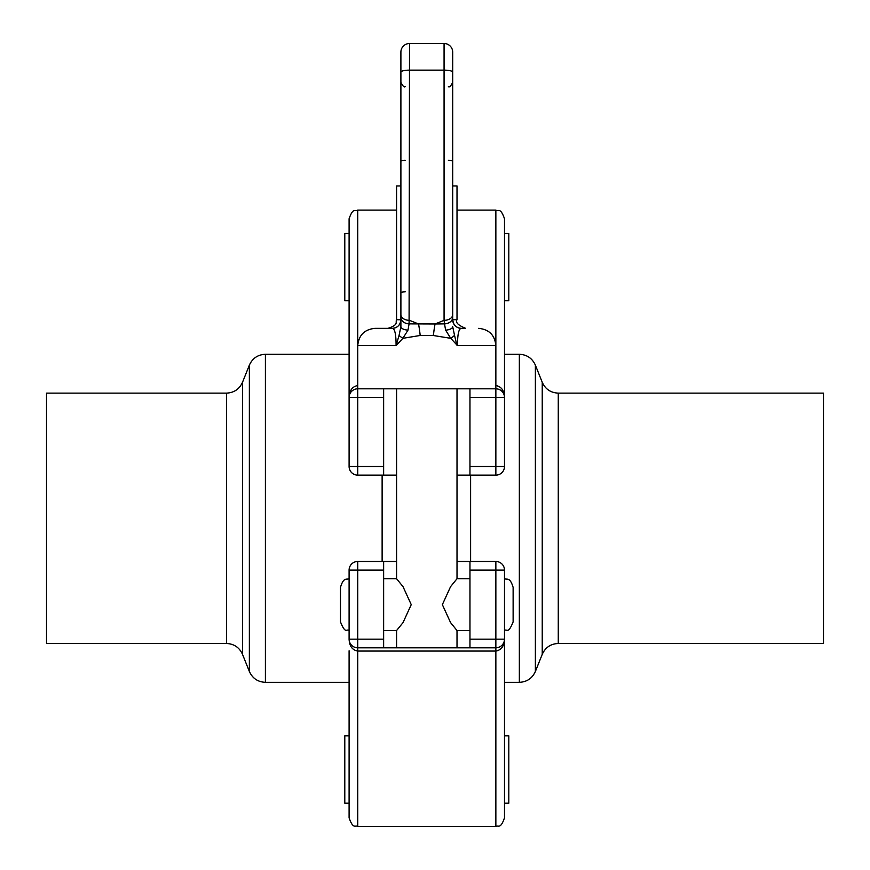<?xml version="1.0" encoding="UTF-8"?>
<svg xmlns="http://www.w3.org/2000/svg" width="870" height="870" viewBox="0 0 870 870"><rect width="100%" height="100%" fill="white"/><g stroke="black" fill="none" stroke-linecap="round" stroke-linejoin="round"><path stroke-width="1.3" d="M457.011 561.476L469.963 561.476L469.963 647.802L383.637 647.802L383.637 639.167L349.098 639.167C349.425 646.127 352.296 650.086 357.733 651.064L495.856 651.064L495.856 826.5C498.412 824.847 500.391 829.665 504.491 817.865L504.491 639.167L495.856 639.167L495.856 647.802A8.635 8.635 0 0 0 504.491 639.167L504.491 570.1A8.635 8.635 0 0 0 495.856 561.476L495.856 570.1L504.491 570.1M469.963 647.802L495.856 647.802L495.856 651.064C501.294 650.086 504.176 646.127 504.491 639.167L504.491 650.793M407.976 330.154L409.085 323.868A8.635 6.416 180 0 1 400.896 317.452L400.896 326.674A8.635 3.545 180 0 0 407.976 330.154L402.875 338.321A8.635 1.555 -150.2 0 1 399.069 335.352L396.1 345.618L402.875 338.321L396.1 345.618L357.733 345.618L357.733 210.116C355.178 211.769 353.209 206.94 349.098 218.751L349.098 397.449L383.637 397.449L383.637 388.814L357.733 388.814L357.733 475.14L383.637 475.14L383.637 397.449M357.733 385.551C352.296 386.519 349.425 390.489 349.098 397.449L349.098 466.505A8.635 8.635 0 0 0 357.733 475.14M375.003 328.349L392.272 328.349L375.003 328.349C364.519 329.382 358.755 335.135 357.733 345.618L357.733 388.814A8.635 8.635 0 0 0 349.098 397.449L349.098 385.823M504.491 224.786L504.491 233.421L508.809 233.421L508.809 300.759L504.491 300.759L504.491 354.286L504.491 302.488M456.891 345.14L454.531 335.352A8.635 1.555 150.2 0 1 450.725 338.321L457.489 345.618C457.511 334.287 458.784 328.534 461.328 328.349A8.635 8.635 0 0 1 452.694 319.725L452.694 52.135A8.635 8.635 0 0 0 444.07 43.5L409.531 43.5A8.635 8.635 0 0 0 400.896 52.135L400.896 317.452M452.694 292.777L452.694 317.452A8.635 6.416 180 0 1 444.516 323.868L445.625 330.154L450.725 338.321L432.096 335.309M444.07 43.5A8.635 8.635 0 0 1 452.694 52.135A8.635 8.635 0 0 0 444.07 43.5L444.07 70.144A8.635 1.968 0 0 1 452.694 72.112L452.694 161.254A4.317 0.946 180 0 0 448.376 160.308M405.213 160.308A4.317 0.946 0 0 0 400.896 161.254L400.896 72.112A8.635 1.968 0 0 1 409.531 70.144L444.07 70.144L444.07 320.345A8.635 5.633 180 0 0 452.694 314.712L452.694 316.049M454.531 335.352L452.694 326.674A8.635 3.545 180 0 1 445.625 330.154M409.531 43.5L409.085 323.868L435.054 323.977L444.07 320.345L444.516 323.868L435.054 323.977A17.27 1.642 -83.8 0 0 433.401 335.472L420.188 335.472A17.27 1.642 83.8 0 0 418.535 323.977L409.531 320.345A8.635 5.633 180 0 1 400.896 314.712M400.896 326.674L399.069 335.352M402.875 338.321L420.188 335.472M400.896 316.049L400.896 292.777A4.317 0.946 0 0 1 405.213 291.831M400.189 323.151A8.635 8.635 0 0 0 400.896 319.725C400.341 325.01 397.459 327.892 392.272 328.349C394.806 328.534 396.089 334.287 396.1 345.618L396.024 341.334M392.272 328.349L387.955 328.349C399.243 324.651 395.176 322.204 396.579 319.725L400.896 319.736A8.635 8.635 0 0 1 392.272 328.349M396.579 319.725L396.579 185.941L400.896 185.941M452.694 185.941L457.011 185.941L457.011 319.725L452.694 319.725A8.635 8.635 0 0 0 461.328 328.349C456.141 327.892 453.259 325.01 452.694 319.725L453.422 323.151M457.011 319.725C455.293 322.422 458.175 325.293 465.646 328.349L461.328 328.349M457.011 210.116L495.856 210.116L495.856 397.449L504.491 397.449A8.635 8.635 0 0 0 495.856 388.814L383.637 388.814M396.579 388.814L396.579 578.735L403.027 586.663L411.238 604.639L403.027 622.605L396.579 630.532L396.579 647.802M457.011 647.802L457.011 630.532L450.573 622.605L442.362 604.639L450.573 586.663L457.011 578.735L469.963 578.735M349.098 578.735C346.532 579.931 343.65 576.701 340.474 587.37L340.474 621.898C345.705 634.882 346.564 628.401 349.098 630.532M504.491 630.532C507.036 628.401 507.895 634.882 513.126 621.898L513.126 587.37C509.94 576.701 507.069 579.931 504.491 578.735M383.637 639.167L383.637 561.476L396.579 561.476M469.963 388.814L469.963 475.14L457.011 475.14M396.579 475.14L383.637 475.14M469.963 475.14L495.856 475.14A8.635 8.635 0 0 0 504.491 466.505L495.856 466.505L495.856 475.14M383.637 561.476L357.733 561.476L357.733 570.1L383.637 570.1M495.856 561.476L469.963 561.476M357.733 561.476A8.635 8.635 0 0 0 349.098 570.1L357.733 570.1L357.733 647.802L383.637 647.802M504.491 769.526L504.491 803.195L508.809 803.195L508.809 735.857L504.491 735.857M349.098 735.857L344.792 735.857L344.792 803.195L349.098 803.195L349.098 769.526M349.098 302.488L349.098 354.286L349.098 300.759L344.792 300.759L344.792 233.421L349.098 233.421L349.098 224.786M497.422 388.955L499.423 389.586M504.491 466.505L504.491 397.405C504.187 390.478 501.305 386.508 495.856 385.551M504.491 397.449L504.491 385.823M504.491 397.285L504.491 218.751C500.391 206.94 498.412 211.769 495.856 210.116M349.098 650.793L349.098 817.865C353.285 829.73 355.254 824.847 357.733 826.5L357.733 647.802A8.635 8.635 0 0 1 349.098 639.167L349.098 570.1M383.637 466.505L349.098 466.505M349.098 354.286L265.404 354.286L265.404 682.33L349.098 682.33L349.098 734.128M382.126 561.476L382.126 475.14M470.605 561.476L470.605 475.14M558.268 393.131L558.268 643.485L823.477 643.485L823.477 393.131L558.268 393.131C550.71 392.772 545.37 389.162 542.238 382.278L542.238 654.338L535.376 671.477L535.376 365.139C532.244 358.255 526.905 354.634 519.346 354.286L519.346 682.33L504.491 682.33M46.523 643.485L46.523 393.131L226.483 393.131L226.483 643.485L46.523 643.485M457.489 345.618L495.856 345.618C494.834 335.135 489.081 329.382 478.598 328.349M469.963 397.449L495.856 397.449L495.856 466.505L469.963 466.505M469.963 570.1L495.856 570.1L495.856 639.167L469.963 639.167M226.483 643.485C234.03 643.843 239.38 647.454 242.512 654.338L242.512 382.278C239.38 389.162 234.03 392.772 226.483 393.131M242.512 382.278L249.364 365.139L249.364 671.477L242.512 654.338M357.733 826.5L495.856 826.5M357.733 210.116L396.579 210.116M448.376 86.663C449.344 87.576 450.79 86.141 452.694 82.345M405.213 86.663C404.256 87.576 402.81 86.141 400.896 82.345M457.011 388.814L457.011 578.735M383.637 630.532L396.579 630.532M383.637 578.735L396.579 578.735M457.011 630.532L469.963 630.532M497.738 389.02L499.858 389.793M535.376 671.477C532.244 678.361 526.905 681.971 519.346 682.33M542.238 382.278L535.376 365.139M519.346 354.286L504.491 354.286M558.268 643.485C550.71 643.833 545.37 647.454 542.238 654.338M265.404 682.33C257.846 681.982 252.507 678.361 249.364 671.477M265.404 354.286C257.846 354.634 252.507 358.255 249.364 365.139"/></g></svg>
